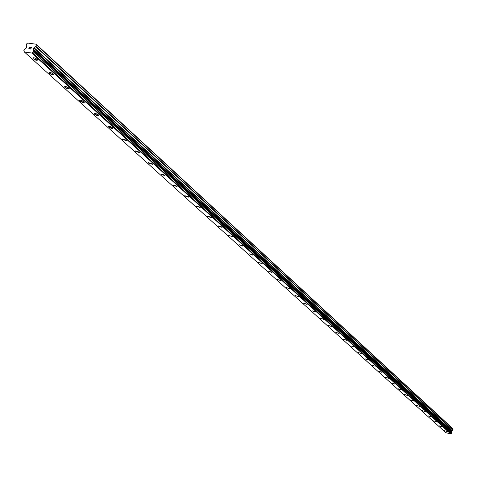 <?xml version="1.0" encoding="UTF-8"?>
<svg xmlns="http://www.w3.org/2000/svg" width="477" height="477" viewBox="0 0 477 477"><rect width="100%" height="100%" fill="white"/><g stroke="black" fill="none" stroke-linecap="round" stroke-linejoin="round"><path stroke-width="0.72" d="M37.641 60.144L33.283 58.766L32.83 57.944M37.2 59.327L37.653 59.941C37.033 60.68 35.572 60.293 33.277 58.766L32.824 58.152C33.444 57.407 34.899 57.8 37.2 59.327M53.704 74.704L49.405 73.351L48.976 72.57M53.281 73.929L53.71 74.513C53.084 75.223 51.647 74.835 49.405 73.351L48.97 72.766C49.596 72.051 51.033 72.438 53.281 73.929M69.237 88.782L64.991 87.452L64.592 86.713M68.837 88.042L69.243 88.597C68.61 89.282 67.191 88.901 64.991 87.452L64.58 86.897C65.212 86.212 66.631 86.593 68.837 88.042M84.256 102.394L80.076 101.094L79.689 100.391M83.88 101.696L84.268 102.227C83.624 102.883 82.229 102.507 80.07 101.094L79.683 100.564C80.321 99.908 81.716 100.283 83.88 101.696M98.799 115.577L94.673 114.295L94.309 113.627M98.435 114.915L98.805 115.416C98.161 116.048 96.783 115.672 94.667 114.301L94.297 113.788C94.941 113.162 96.324 113.532 98.435 114.915M112.882 128.343L108.81 127.085L108.458 126.447M112.536 127.711L112.888 128.194C112.238 128.796 110.879 128.426 108.804 127.085L108.452 126.602C109.102 125.994 110.461 126.363 112.536 127.711M126.524 140.709L122.506 139.469L122.172 138.867M126.196 140.113L126.53 140.572L122.5 139.475L122.166 139.01L126.196 140.113M139.749 152.7L135.778 151.483L135.468 150.905M139.439 152.127L139.755 152.568L135.778 151.483L135.456 151.042L139.439 152.127M152.58 164.332L148.657 163.128L148.359 162.579M152.282 163.784L152.586 164.207L148.347 162.711L152.282 163.784M165.024 175.614L161.154 174.433L160.868 173.908M164.738 175.095L165.03 175.494L161.148 174.433L160.856 174.033L164.738 175.095M177.104 186.567L173.282 185.404L173.008 184.903M176.836 186.072L177.11 186.459L173.002 185.016L176.836 186.072M188.838 197.21L185.058 196.059L184.796 195.582M188.582 196.733L184.79 195.689L188.582 196.733M200.239 207.543L196.506 206.41L196.256 205.957M199.988 207.09L196.244 206.058L199.988 207.09M211.317 217.59L207.626 216.469L207.388 216.033M211.078 217.16L207.382 216.135L211.078 217.16M222.091 227.362L218.442 226.253L218.216 225.836M221.865 226.945L218.204 225.931L221.865 226.945M232.567 236.86L228.745 235.37M232.353 236.467L228.739 235.459L232.353 236.467M242.769 246.108L238.989 244.647M242.56 245.733L238.983 244.731L242.56 245.733M252.691 255.112L248.964 253.681M252.494 254.748L248.958 253.758L252.494 254.748M262.356 263.876L258.677 262.475M262.165 263.531L258.671 262.547L262.165 263.531M271.777 272.415L268.14 271.037M271.592 272.081L268.134 271.109L271.592 272.081M280.953 280.738L277.358 279.385M280.774 280.416L277.352 279.456L280.774 280.416M289.897 288.847L286.343 287.524M289.724 288.543L286.343 287.589L289.724 288.543M298.614 296.76L295.108 295.454M298.453 296.461L295.102 295.519L298.453 296.461M307.122 304.475L303.658 303.193M306.967 304.189L303.652 303.253L306.967 304.189M315.422 312.006L311.994 310.742M315.273 311.731L311.994 310.801L315.273 311.731M323.525 319.351L320.139 318.111M323.376 319.089L320.133 318.165L323.376 319.089M331.432 326.524L328.081 325.302M331.288 326.274L328.075 325.356L331.288 326.274M339.153 333.53L335.844 332.326M339.022 333.286L335.838 332.374L339.022 333.286M346.701 340.375L343.422 339.189M346.57 340.137L343.416 339.236L346.57 340.137M354.071 347.059L350.828 345.891M353.946 346.833L350.822 345.938L353.946 346.833M361.274 353.594L358.066 352.443M361.155 353.374L358.06 352.485L361.155 353.374M368.316 359.98L365.143 358.847M368.202 359.771L365.138 358.889L368.202 359.771M375.202 366.229L372.06 365.149M381.94 372.34L378.833 371.237M381.833 372.143L378.827 371.273L381.833 372.143M388.528 378.321L385.452 377.229M388.427 378.13L385.446 377.265L388.427 378.13M394.98 384.17L391.933 383.097M394.878 383.985L391.927 383.126L394.878 383.985M401.288 389.894L398.271 388.833M401.193 389.721L398.271 388.868L401.193 389.721M407.471 395.499L404.484 394.455M407.376 395.332L404.478 394.485L407.376 395.332M413.523 400.99L410.56 399.959M413.428 400.829L410.56 399.988L413.428 400.829M419.45 406.368L416.516 405.372M425.251 411.633L422.348 410.655M430.946 416.797L428.066 415.801M430.856 416.648L428.066 415.825L430.856 416.648M436.521 421.853L433.671 420.869M436.437 421.71L433.665 420.893L436.437 421.71M441.982 426.814L439.162 425.836M441.905 426.676L439.156 425.86L441.905 426.676M447.343 431.673L444.546 430.713M447.265 431.542L444.54 430.731L447.265 431.542M451.552 432.371L451.641 430.868L452.864 429.968L452.894 428.674L36.151 44.212L36.455 44.856L35.835 46.269L34.028 47.628L33.289 49.006L33.801 50.902L33.42 51.778L31.691 53.019L24.357 51.993L23.862 50.449L24.249 49.572L25.996 48.356L26.724 46.984L26.253 45.321L26.897 43.556L27.702 43.061L36.151 44.212M24.357 51.993L445.804 432.651L450.717 433.939L451.916 432.699L33.813 50.836M30.671 48.958L30.975 48.266L30.677 48.964L29.896 48.851L30.671 48.958M30.606 48.088L31.029 48.147L30.606 48.094M31.029 48.147L31.333 47.45L31.029 48.147M31.333 47.45L30.558 47.342L31.339 47.456M31.488 47.354L30.611 47.229L31.488 47.348L30.725 49.089L29.842 48.97M29.353 48.415L28.763 48.815L29.532 47.08L28.769 48.821M29.532 47.08L28.966 48.606L29.532 47.08M453.15 429.115L36.455 44.856M451.427 431.5L33.289 49.006M451.433 431.727L33.253 49.364M451.564 431.995L33.402 49.757M451.928 432.758L33.801 50.902M450.717 433.939L31.691 53.019M452.864 429.968L35.835 46.269M452.709 430.153L35.56 46.597M451.791 430.683L34.028 47.628M451.641 430.868L33.754 47.95M451.57 432.049L33.402 49.846M451.749 433.295L33.42 51.778M451.671 433.337L33.289 51.868M451.027 433.736L32.209 52.637M450.998 433.778L32.156 52.709M24.315 50.926L23.904 50.556M451.916 432.699L33.795 50.8M24.315 50.944L23.868 50.544"/></g></svg>
